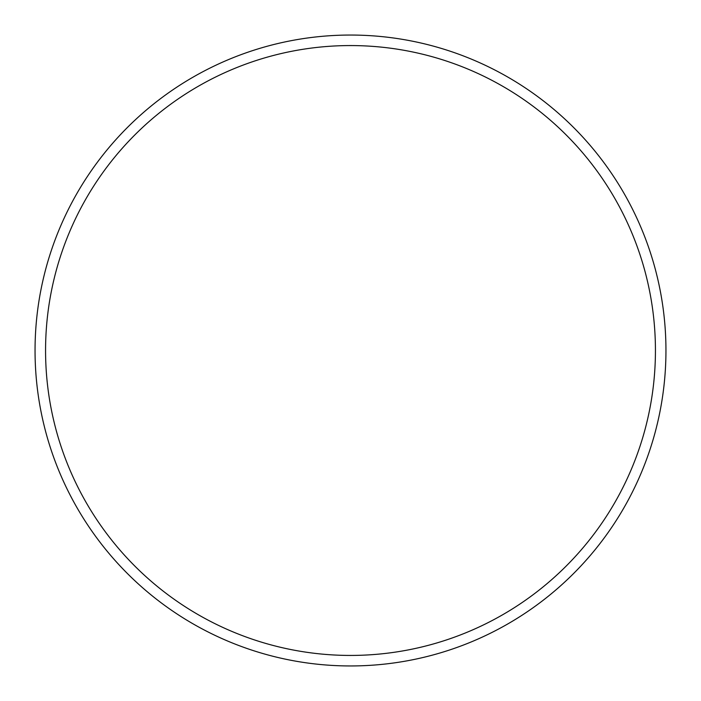 <?xml version="1.0" encoding="UTF-8"?>
<svg xmlns="http://www.w3.org/2000/svg" width="701" height="701" viewBox="0 0 701 701"><rect width="100%" height="100%" fill="white"/><g stroke="black" fill="none" stroke-linecap="round" stroke-linejoin="round"><path stroke-width="1.05" d="M350.5 655.435A304.935 304.935 0 0 0 655.435 350.5A304.935 304.935 0 0 0 350.5 45.565A304.935 304.935 0 0 0 45.565 350.5A304.935 304.935 0 0 0 350.5 655.435M350.5 35.05A315.45 315.45 0 0 1 665.95 350.5A315.45 315.45 0 0 1 350.5 665.95A315.45 315.45 0 0 1 35.05 350.5A315.45 315.45 0 0 1 350.5 35.05"/></g></svg>
